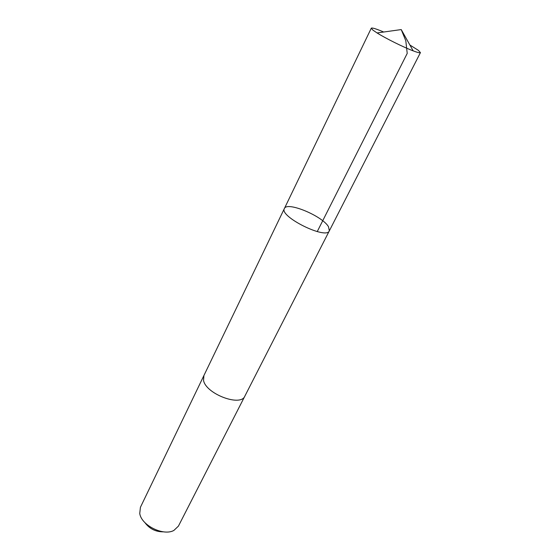 <?xml version="1.0" encoding="UTF-8"?>
<svg xmlns="http://www.w3.org/2000/svg" width="560" height="560" viewBox="0 0 560 560"><rect width="100%" height="100%" fill="white"/><g stroke="black" fill="none" stroke-linecap="round" stroke-linejoin="round"><path stroke-width="0.84" d="M203.896 375.571L203.553 380.569C206.227 394.114 240.856 407.022 244.86 396.13C240.849 407.022 206.227 394.114 203.56 380.569L203.805 375.753L284.382 208.544C278.901 216.447 326.347 240.002 329.329 230.853L328.496 226.737C322.42 215.964 286.867 201.18 284.382 208.544C278.901 216.447 326.347 240.002 329.329 230.853L420.441 52.598C420.084 53.13 417.655 52.556 413.168 50.862C403.606 47.285 385.686 38.395 377.062 32.942L372.862 30.072L371.28 28.196C372.008 27.545 376.145 28.819 383.705 32.018M409.885 45.01L418.383 50.351L420.441 52.598M329.329 230.853L178.409 526.141L173.887 530.425C163.485 536.361 141.302 525.35 139.748 513.471L140.42 507.29L203.805 375.753M163.499 531.832C155.729 531.916 149.534 528.843 144.907 522.606M317.24 231.595L407.218 53.403L405.804 40.775L401.233 29.575L377.062 32.942M284.382 208.544L371.28 28.196M401.233 29.575L413.168 50.862"/></g></svg>
